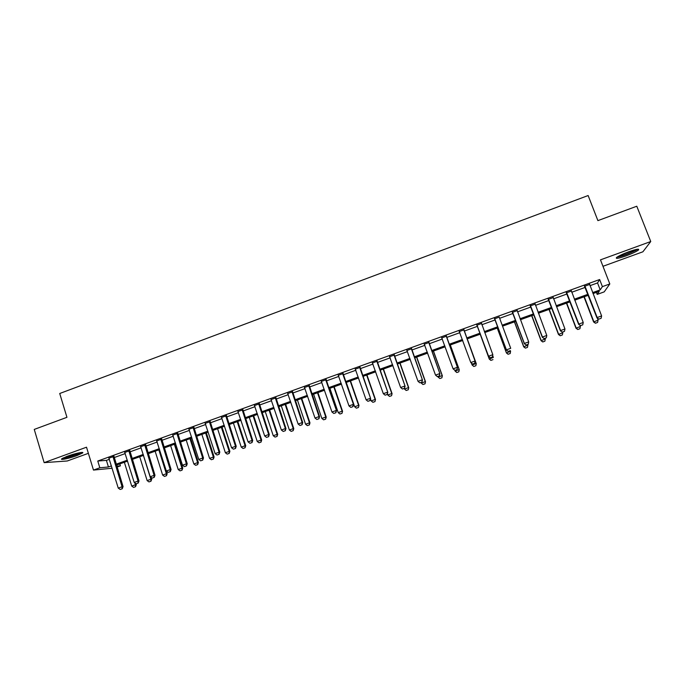 <?xml version="1.0" encoding="UTF-8"?>
<svg xmlns="http://www.w3.org/2000/svg" width="685" height="685" viewBox="0 0 685 685"><rect width="100%" height="100%" fill="white"/><g stroke="black" fill="none" stroke-linecap="round" stroke-linejoin="round"><path stroke-width="1.03" d="M76.857 455.628L82.534 453.025C84.803 451.346 75.05 453.376 67.421 456.201L61.77 458.787C59.535 460.474 69.399 458.385 76.857 455.628M626.047 255.865C632.101 253.604 636.219 251.669 638.411 250.059C639.696 248.527 636.519 249.083 628.89 251.72C622.802 253.998 618.701 255.933 616.56 257.509C615.327 259.033 618.486 258.485 626.047 255.865M119.815 463.916L120.414 465.851L117.049 467.059M602.98 266.302L642.89 251.797L650.75 241.531L636.785 206.228L597.902 220.63L588.132 195.533L59.723 393.498L66.942 417.311L34.25 429.418L44.148 462.64L67.301 460.979L88.374 453.324M589.973 285.671L597.543 282.939L599.649 279.531L602.389 286.63L609.813 283.95L604.213 291.87L597.2 294.396L599.238 291.348L593.013 293.591M596.421 292.367L597.2 294.396M599.649 279.531L97.767 461.039L106.406 460.371L109.403 459.292M114.13 457.58L125.261 453.564M129.962 451.86L141.187 447.81M145.879 446.115L157.207 442.022M161.874 440.335L173.296 436.208M177.946 434.53L189.471 430.36M194.103 428.69L205.731 424.486M210.338 422.825L222.077 418.586M226.658 416.934L238.5 412.653M243.064 411L255.008 406.684M259.546 405.049L271.602 400.691M276.115 399.064L288.282 394.663M292.778 393.044L305.048 388.609M309.517 386.991L321.899 382.521M326.351 380.911L338.844 376.399M343.262 374.806L355.866 370.251M360.267 368.658L372.983 364.069M377.358 362.485L390.193 357.853M394.543 356.277L407.489 351.602M411.813 350.035L424.88 345.317M429.178 343.767L442.356 339.007M446.629 337.457L459.926 332.653M464.173 331.12L477.573 326.283M481.846 324.733L495.281 319.886M499.63 318.311L513.091 313.447M517.509 311.855L530.986 306.983M535.473 305.364L548.976 300.484M553.548 298.831L567.069 293.951M571.71 292.272L585.255 287.375M589.571 284.472L584.665 286.244M571.307 291.065L566.478 292.812M553.146 297.632L548.394 299.354M535.088 304.166L530.404 305.852M517.115 310.656L512.508 312.326M499.245 317.121L494.707 318.756M481.521 323.525L477.008 325.152M463.891 329.896L459.395 331.523M446.346 336.241L441.876 337.859M428.896 342.551L424.409 344.17M411.531 348.819L407.027 350.455M394.269 355.061L389.739 356.705M377.084 361.278L372.529 362.922M360.002 367.451L355.421 369.104M342.997 373.599L338.399 375.26M326.086 379.713L321.462 381.382M309.26 385.792L304.611 387.47M292.521 391.846L287.854 393.533M275.867 397.865L271.174 399.56M259.298 403.85L254.58 405.554M242.815 409.81L238.08 411.522M226.41 415.744L221.657 417.456M210.098 421.635L205.32 423.364M193.864 427.508L189.069 429.238M177.706 433.348L172.894 435.086M161.634 439.153L156.805 440.9M145.648 444.933L140.793 446.688M129.739 450.687L124.858 452.451M113.907 456.407L109.009 458.179M112.152 468.24L93.477 470.081L86.516 447.202L44.148 462.64M93.477 470.081L99.83 467.787L108.435 466.982L111.432 465.903M97.767 461.039L99.83 467.787M650.75 241.531L600.48 259.855L609.813 283.95M116.784 466.194L120.414 465.851M588.295 295.286L574.724 300.176M570.074 301.845L556.528 306.717M551.956 308.37L538.436 313.233M533.932 314.852L520.429 319.715M516.01 321.308L502.525 326.163M498.175 327.73L484.723 332.567M480.442 334.109L467.024 338.938M462.769 340.471L449.446 345.266M445.164 346.807L431.97 351.559M427.663 353.109L414.579 357.818M410.246 359.377L397.283 364.043M392.925 365.61L380.072 370.234M375.688 371.818L362.956 376.399M358.546 377.983L345.925 382.53M341.498 384.122L328.98 388.626M324.527 390.227L312.129 394.697M307.651 396.307L295.363 400.725M290.86 402.352L278.675 406.736M274.154 408.363L262.081 412.704M257.534 414.339L245.572 418.646M241 420.29L229.141 424.563M224.552 426.216L212.804 430.445M208.189 432.107L196.535 436.302M191.911 437.963L180.36 442.125M175.711 443.794L164.263 447.921M159.588 449.6L148.243 453.684M143.55 455.371L132.308 459.421M127.598 461.116L116.45 465.124M592.636 292.606L600.214 289.883L602.389 286.63M116.167 464.19L127.307 460.183M132.017 458.488L143.259 454.438M147.951 452.751L159.297 448.666M163.963 446.98L175.411 442.861M180.061 441.183L191.603 437.03M196.235 435.36L207.889 431.165M212.496 429.504L224.252 425.274M228.833 423.621L240.692 419.348M245.264 417.704L257.226 413.397M261.773 411.762L273.837 407.412M278.358 405.785L290.543 401.401M295.038 399.783L307.334 395.356M311.803 393.738L324.202 389.277M328.654 387.676L341.164 383.172M345.591 381.571L358.221 377.033M362.622 375.44L375.354 370.859M379.738 369.275L392.591 364.651M396.94 363.084L409.904 358.418M414.237 356.859L427.32 352.141M431.618 350.592L444.822 345.839M449.103 344.298L462.418 339.503M466.673 337.97L480.082 333.141M484.363 331.6L497.815 326.754M502.173 325.187L515.642 320.34M520.069 318.739L533.572 313.884M538.067 312.266L551.588 307.394M556.16 305.75L569.706 300.869M574.347 299.199L587.918 294.31M597.543 282.939L600.214 289.883M106.406 460.371L108.435 466.982M598.895 319.099L601.105 318.311L598.895 319.099L596.935 317.823L584.382 285.902M589.545 284.035L601.61 315.939L597.192 317.515L584.802 285.748M601.105 318.311L601.61 315.939M596.935 317.823L598.853 319.15M583.98 296.836L593.604 321.967L598.082 320.16L597.277 318.063M595.436 323.243L597.603 322.438L595.436 323.243L593.604 321.967M584.279 296.733L593.835 321.676L595.479 323.192M598.082 320.16L597.603 322.438M580.555 325.623L582.747 324.844L580.555 325.623L578.637 324.347L566.204 292.469M571.29 290.637L583.235 322.489L578.842 324.056L566.563 292.341M582.747 324.844L583.235 322.489M578.637 324.347L580.52 325.675M562.308 332.114L564.491 331.334L562.308 332.114L560.441 330.829L548.12 299.011M553.129 297.196L564.954 328.997L560.587 330.555L548.428 298.9M564.491 331.334L564.954 328.997M560.441 330.829L562.282 332.156M544.164 338.57L546.339 337.799L544.164 338.57L542.332 337.277L530.13 305.51M535.062 303.729L546.784 335.47L542.434 337.02L530.395 305.416M546.339 337.799L546.784 335.47M542.332 337.277L544.147 338.613M566.452 303.147L575.991 328.226L580.4 326.454L579.947 325.272M577.789 329.511L579.938 328.714L577.789 329.511L575.991 328.226M566.709 303.061L576.171 327.961L577.823 329.468M580.4 326.454L579.938 328.714M549.019 309.423L558.463 334.46L562.813 332.713L562.565 332.062M560.236 335.753L562.368 334.965L560.236 335.753L558.463 334.46M549.224 309.355L558.6 334.212L560.262 335.71M562.813 332.713L562.368 334.965M531.671 315.665L541.03 340.668L545.311 338.938L545.063 338.287M531.834 315.614L541.124 340.428L542.794 341.926L544.883 341.181L542.777 341.961L541.03 340.668M545.311 338.938L544.883 341.181M526.114 345L528.281 344.23L526.114 345L524.325 343.69L512.243 311.983M517.098 310.228L528.7 341.909L524.376 343.45L512.448 311.906M528.281 344.23L528.7 341.909M524.325 343.69L526.106 345.034M514.418 321.882L523.691 346.833L527.895 345.137L527.655 344.486M525.404 348.134L527.493 347.363L525.404 348.134L523.691 346.833M514.529 321.839L523.734 346.619L525.412 348.1M527.895 345.137L527.493 347.363M636.596 249.391L634.849 250.539C628.102 253.895 622.408 255.942 617.767 256.687M616.92 257.235C622.571 256.113 628.933 253.775 636.005 250.222L637.607 249.22M620.165 255.394L633.916 250.059M80.59 452.554L75.924 454.626C70.375 456.561 66.171 457.649 63.32 457.88M66.12 456.69L77.636 453.136M62.498 458.308C65.983 457.888 70.658 456.647 76.514 454.592L81.506 452.442M506.421 350.069L508.167 351.422L510.316 350.617L508.167 351.388L506.421 350.069L494.442 318.414M499.254 317.215L510.719 348.314L506.412 349.847L494.604 318.362M490.306 357.741L492.446 356.979L490.306 357.741L488.602 356.414L476.743 324.818M481.452 323.115L492.832 354.693L488.551 356.217L476.854 324.776M492.446 356.979L492.832 354.693L492.455 357.013M488.602 356.414L490.314 357.775M463.762 329.511L475.039 361.029L470.783 362.545L472.564 364.095L474.688 363.333L472.547 364.06L470.783 362.545L459.13 331.18M459.635 331.848L459.19 331.163M474.671 363.307L475.039 361.029L474.688 363.333M463.873 329.468L475.125 361.218M441.953 337.953L441.611 337.517M454.9 370.38L457.015 369.626L454.9 370.38L453.102 368.838L441.628 337.508M446.175 335.864L457.477 367.502L457.015 369.626M446.329 335.813L457.477 367.502M454.874 370.345L453.102 368.838L457.34 367.331L456.998 369.6M437.304 376.604L439.436 375.877L437.304 376.604L435.523 375.106L424.152 343.827M428.682 342.192L439.916 373.753L439.436 375.877M428.878 342.123L439.916 373.753M435.523 375.106L439.736 373.599L439.41 375.851M497.25 328.055L506.438 352.972L510.573 351.294L510.325 350.6M510.188 353.511L510.573 351.294L510.188 353.546L508.116 354.248L510.188 353.546M497.31 328.038L506.429 352.766L508.116 354.248M508.116 354.282L506.438 352.972M490.914 360.361L492.977 359.634L490.914 360.361L489.218 358.897L480.185 334.203L489.27 359.077L493.346 357.424L492.712 355.695M490.922 360.396L489.27 359.077M473.815 366.475L475.852 365.721L473.815 366.475L472.102 364.985L476.203 363.529L467.23 338.861M475.852 365.721L476.28 363.701L467.247 338.861M471.443 363.187L472.102 364.985L473.797 366.449M475.861 365.747L476.28 363.701M456.792 372.52L458.83 371.801L456.792 372.52L455.063 371.047L459.147 369.592L450.259 344.975M459.267 369.754L458.813 371.775L459.267 369.754L450.319 344.949M454.789 370.285L456.775 372.503M437.886 376.433L438.117 377.075L442.176 375.628L433.365 351.054M442.347 375.774L441.885 377.82L439.83 378.522L441.885 377.82L442.347 375.774L433.468 351.02M438.117 377.075L439.83 378.522M419.819 382.829L421.951 382.102L419.819 382.829L418.03 381.331L406.77 350.112M411.274 348.485L422.448 379.978L421.951 382.102M411.522 348.4L422.448 379.978M418.03 381.331L422.225 379.841L421.917 382.084M421.027 382.435L421.249 383.078L425.291 381.639L416.566 357.099M424.991 383.797L422.97 384.516L425.025 383.814L425.505 381.759L416.711 357.048M421.249 383.078L422.97 384.516M425.025 383.814L425.505 381.759M402.429 389.011L404.561 388.292L402.429 389.011L400.639 387.53L389.482 356.363M393.961 354.744L405.075 386.16L404.561 388.292M394.252 354.642L405.075 386.16M400.639 387.53L404.801 386.049L404.51 388.275M404.253 388.404L404.475 389.046L408.491 387.616L399.852 363.118M408.209 389.756L406.205 390.476L408.251 389.774L408.748 387.727L400.04 363.05M404.475 389.046L406.205 390.476M408.251 389.774L408.748 387.727M385.133 395.168L387.256 394.449L385.133 395.168L383.326 393.695L372.28 362.579M376.733 360.969L387.796 392.317L387.256 394.449M377.075 360.849L387.796 392.317M383.326 393.695L387.479 392.222L387.205 394.432M387.402 393.884L387.778 394.98L391.777 393.558L383.215 369.104M391.512 395.699L389.517 396.409L391.563 395.707L392.077 393.652L383.446 369.018M387.778 394.98L389.517 396.409M391.563 395.707L392.077 393.652M367.922 401.299L370.046 400.571L367.922 401.299L366.115 399.826L355.173 368.77M359.599 367.169L370.602 398.439L370.046 400.571M359.985 367.032L370.602 398.439M366.115 399.826L370.234 398.362L369.986 400.562M370.482 398.901L371.176 400.896L375.149 399.475L366.663 375.063M374.9 401.598L372.914 402.309L374.96 401.615L375.491 399.552L366.946 374.96M371.176 400.896L372.914 402.309M374.96 401.615L375.491 399.552M350.806 407.387L352.921 406.667L350.806 407.387L348.99 405.931L338.15 374.926M342.56 373.334L353.503 404.535L352.921 406.667M342.988 373.171L353.503 404.535M348.99 405.931L353.092 404.467L352.852 406.659M346.259 382.41L354.65 406.77L358.606 405.366L350.198 380.988M358.375 407.472L356.397 408.174L358.443 407.481L358.991 405.426L350.523 380.877M354.65 406.77L356.397 408.174M358.443 407.481L358.991 405.426M333.775 413.449L335.89 412.73L333.775 413.449L331.951 411.993L321.214 381.048M325.598 379.464L336.489 410.598L335.89 412.73M326.077 379.293L336.489 410.598M331.951 411.993L336.027 410.546L335.813 412.721M329.896 388.301L338.21 412.618L342.149 411.223L333.818 386.888M341.935 413.32L339.966 414.023L342.003 413.329L342.568 411.265L334.177 386.76M338.21 412.618L339.966 414.023M342.003 413.329L342.568 411.265M316.83 419.477L318.945 418.758L316.83 419.477L314.997 418.038L304.371 387.136M308.729 385.561L319.056 416.591L319.561 416.626L318.945 418.758M309.252 385.372L319.561 416.626M314.997 418.038L319.056 416.591L318.859 418.758M299.979 425.479L302.085 424.76L299.979 425.479L298.138 424.041L287.606 393.199M291.947 391.623L302.179 422.602L302.719 422.619L302.085 424.76M292.512 391.426L302.719 422.619M298.138 424.041L302.179 422.602L301.999 424.76M283.213 431.447L285.32 430.728L283.213 431.447L281.364 430.017L270.935 399.227M275.25 397.66L285.38 428.587L285.97 428.587L285.32 430.728M275.858 397.446L285.97 428.587M281.364 430.017L285.38 428.587L285.217 430.728M266.533 437.381L268.631 436.67L266.533 437.381L264.675 435.96L254.349 405.22M258.639 403.671L268.674 434.538L269.299 434.521L268.631 436.67M259.29 403.431L269.299 434.521M264.675 435.96L268.674 434.538L268.529 436.67M249.931 443.289L252.029 442.57L249.931 443.289L248.073 441.876L237.841 411.188M242.113 409.639L252.054 440.455L252.722 440.429L252.029 442.57M242.807 409.39L252.722 440.429M248.073 441.876L252.054 440.455L251.917 442.578M233.422 449.163L235.52 448.452L233.422 449.163L231.556 447.759L221.418 417.122M225.673 415.589L235.512 446.346L236.222 446.303L235.52 448.452M226.401 415.324L236.222 446.303M231.556 447.759L235.512 446.346L235.4 448.461M216.999 455.011L219.089 454.301L216.999 455.011L215.124 453.616L205.089 423.03M209.319 421.498L219.063 452.211L219.817 452.151L219.089 454.301M210.089 421.224L219.817 452.151M215.124 453.616L219.063 452.211L218.96 454.309M200.654 460.825L202.743 460.114L200.654 460.825L198.77 459.438L188.829 428.904M193.042 427.389L202.691 458.042L203.488 457.965L202.743 460.114M193.855 427.089L203.488 457.965M198.77 459.438L202.691 458.042L202.614 460.132M184.393 466.613L186.483 465.903L184.393 466.613L182.51 465.226L172.663 434.752M176.85 433.237L186.406 463.839L187.236 463.754L186.483 465.903M177.706 432.929L187.236 463.754M182.51 465.226L186.406 463.839L186.337 465.92M313.61 394.158L321.847 418.441L325.769 417.045L317.515 392.753M325.563 419.134L323.611 419.836L325.649 419.143L325.769 417.045L326.231 417.079L317.917 392.608M321.847 418.441L323.611 419.836M325.649 419.143L326.231 417.079M297.41 399.989L305.57 424.229L309.466 422.842L301.289 398.593M309.286 424.923L307.334 425.616L309.372 424.931L309.466 422.842L309.971 422.859L301.734 398.43M305.57 424.229L307.334 425.616M309.372 424.931L309.971 422.859M281.287 405.794L289.37 429.992L293.248 428.613L285.148 404.407M293.086 430.685L291.151 431.37L293.18 430.685L293.248 428.613L293.796 428.613L285.636 404.227M289.37 429.992L291.151 431.37M293.18 430.685L293.796 428.613M265.249 411.565L273.255 435.728L277.117 434.358L269.085 410.187M276.963 436.413L275.036 437.099L277.065 436.413L277.117 434.358L277.699 434.341L269.616 409.998M273.255 435.728L275.036 437.099M277.065 436.413L277.699 434.341M249.28 417.311L257.217 441.431L261.062 440.07L253.108 415.941M260.925 442.116L259.007 442.801L261.028 442.108L261.062 440.07L261.679 440.044L253.673 415.735M257.217 441.431L259.007 442.801M261.028 442.108L261.679 440.044M233.397 423.03L241.257 447.117L245.084 445.755L237.207 421.66M244.965 447.793L243.055 448.469L245.076 447.784L245.084 445.755L245.744 445.712L237.806 421.446M241.257 447.117L243.055 448.469M245.076 447.784L245.744 445.712M217.59 428.724L225.382 452.759L229.184 451.406L221.383 427.354M229.081 453.436L227.18 454.112L229.201 453.427L229.184 451.406L229.886 451.355L222.017 427.123M225.382 452.759L227.18 454.112M229.201 453.427L229.886 451.355M201.861 434.384L209.576 458.385L213.36 457.041L205.628 433.023M213.275 459.053L211.382 459.729L213.403 459.044L213.36 457.041L214.105 456.963L206.313 432.783M209.576 458.385L211.382 459.729M213.403 459.044L214.105 456.963M186.209 440.018L193.855 463.976L197.623 462.64L189.959 438.665M197.545 464.644L195.67 465.312L197.682 464.627L197.623 462.64L198.402 462.555L190.678 438.409M193.855 463.976L195.67 465.312M197.682 464.627L198.402 462.555M168.219 472.367L170.3 471.665L168.219 472.367L166.327 470.997L156.574 440.566M160.744 439.059L170.197 469.61L171.079 469.508L170.3 471.665M161.634 438.742L171.079 469.508M166.327 470.997L170.197 469.61L170.154 471.682M170.633 445.627L178.211 469.542L181.953 468.215L174.367 444.282M181.902 470.21L180.027 470.869L182.039 470.193L181.953 468.215L182.767 468.112L175.12 444.008M178.211 469.542L180.027 470.869M182.039 470.193L182.767 468.112M152.121 478.096L154.202 477.394L152.121 478.096L150.22 476.734L140.562 446.355M144.715 444.856L154.082 475.356L154.99 475.236L154.202 477.394M145.64 444.522L154.99 475.236M150.22 476.734L154.082 475.356L154.048 477.411M155.135 451.201L162.636 475.082L166.369 473.755L158.851 449.865M166.327 475.741L164.46 476.409L166.464 475.724L166.369 473.755L167.217 473.643L166.404 471.049M162.636 475.082L164.46 476.409M166.464 475.724L167.217 473.643M136.101 483.798L138.182 483.088L136.101 483.798L134.2 482.437L124.636 452.117M128.763 450.627L138.036 481.067L138.995 480.938L138.182 483.088M129.73 450.276L138.995 480.938M134.2 482.437L138.036 481.067L138.019 483.113M139.714 456.758L147.138 480.596L150.854 479.277L143.405 455.422M150.828 481.255L148.97 481.915L150.974 481.23L150.854 479.277L151.745 479.149L151.205 477.445M147.138 480.596L148.97 481.915M150.974 481.23L151.745 479.149M120.175 489.467L122.247 488.765L120.175 489.467L118.257 488.114L108.787 457.845M112.897 456.364L122.076 486.752L123.069 486.607L122.247 488.765M113.898 455.996L123.069 486.607M118.257 488.114L122.076 486.752L122.076 488.79M124.362 462.281L131.725 486.085L135.416 484.766L134.834 482.891M135.407 486.735L133.558 487.395L135.561 486.71L135.416 484.766L136.341 484.629L136.075 483.773M131.725 486.085L133.558 487.395M135.561 486.71L136.341 484.629M342.646 374.13L343.082 374.275M342.568 373.693L343.005 373.839M325.683 380.261L326.171 380.389M325.606 379.824L326.086 379.952M308.815 386.357L309.337 386.468M308.738 385.92L309.26 386.032M292.033 392.419L292.598 392.522M291.956 391.983L292.521 392.085M275.336 398.456L275.944 398.542M275.259 398.019L275.867 398.105M258.725 404.458L259.375 404.527M258.647 404.022L259.298 404.09M242.199 410.435L242.892 410.486M242.122 409.998L242.815 410.05M225.75 416.377L226.487 416.411M225.682 415.941L226.418 415.975M209.396 422.285L210.167 422.302M209.319 421.857L210.098 421.874M193.119 428.168L193.932 428.176M193.05 427.74L193.864 427.74M176.927 434.025L177.783 434.007M176.858 433.588L177.715 433.579M160.812 439.847L161.711 439.821M160.744 439.419L161.643 439.393M144.783 445.644L145.717 445.601M144.715 445.207L145.648 445.173M128.831 451.406L129.807 451.346M128.763 450.978L129.739 450.918M112.965 457.143L113.975 457.066M112.897 456.715L113.907 456.647"/></g></svg>
